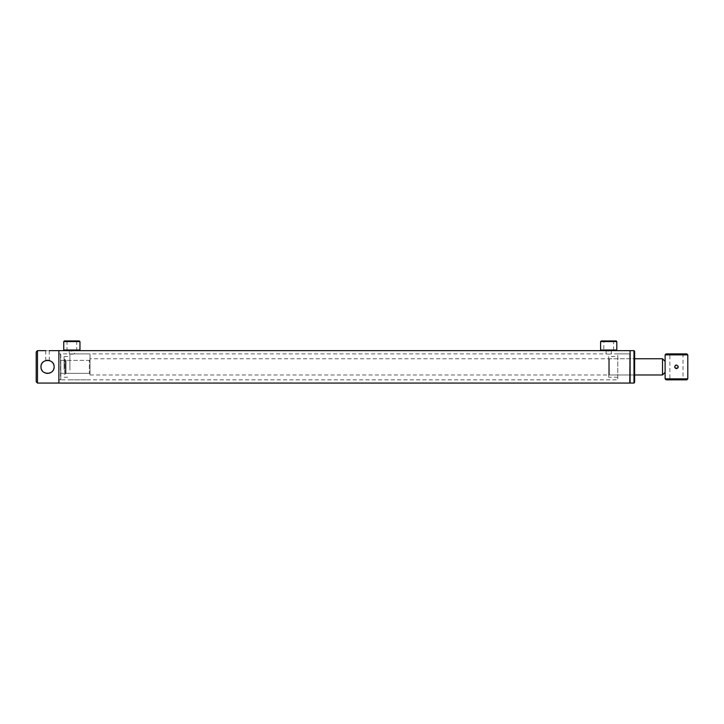 <?xml version="1.0" encoding="UTF-8"?>
<svg xmlns="http://www.w3.org/2000/svg" width="724" height="724" viewBox="0 0 724 724"><rect width="100%" height="100%" fill="white"/><g stroke="black" fill="none" stroke-linecap="round" stroke-linejoin="round"><path stroke-width="0.54" stroke-dasharray="3.62 2.71" d="M608.703 354.154C605.355 353.873 605.355 353.873 608.703 354.154C605.355 353.873 605.355 353.873 608.703 354.154C612.042 353.873 612.042 353.873 608.703 354.154C612.042 353.873 612.042 353.873 608.703 354.154M603.21 340.932L608.703 340.932L603.21 340.932L603.852 341.574L608.703 341.574L603.852 341.574L603.852 350.009L608.703 350.009L603.852 350.009L603.21 350.651L607.717 350.832M608.196 350.85L608.703 350.859M71.857 354.154C68.518 353.873 68.518 353.873 71.857 354.154C68.518 353.873 68.518 353.873 71.857 354.154C75.206 353.873 75.206 353.873 71.857 354.154C75.206 353.873 75.206 353.873 71.857 354.154M74.129 350.706L70.871 350.832M71.359 350.85L71.857 350.859M630.097 366.86L630.097 382.752L630.097 366.86M629.771 383.068L629.771 350.651M58.888 366.86L58.888 350.651L58.888 366.86M610.975 350.706L614.196 350.651L608.703 350.651L614.196 350.651L613.545 350.009L600.594 350.009M665.112 372.371L665.112 361.348L665.112 372.371M662.514 374.96L662.514 358.769M90.011 374.96L90.011 358.76L90.011 374.96M60.834 373.34L60.834 360.38L60.834 373.34L90.011 373.349L90.011 360.38L90.011 373.34M79.314 340.932L64.4 340.932M79.966 341.574L63.757 341.574M79.966 350.009L63.757 350.009M71.857 350.651L77.35 350.651L71.857 350.651M71.857 341.574L76.708 341.574L71.857 341.574M71.857 350.009L76.708 350.009L71.857 350.009M616.16 340.932L601.246 340.932M616.803 341.574L600.594 341.574M616.803 350.009L608.703 350.009L613.545 350.009L613.545 341.574L608.703 341.574L613.545 341.574L614.196 340.932M616.16 350.651L601.246 350.651M617.78 356.489L617.78 377.24L617.78 356.489L608.703 356.489L608.703 377.24L608.703 356.489M617.78 377.24L608.703 377.24M611.291 350.651L611.291 353.891L630.097 353.891L630.097 379.829L630.097 353.891L617.78 353.891L617.78 379.829L617.78 353.891M60.834 354.217L60.834 379.503L60.517 353.891L60.517 379.829L58.888 379.829L58.888 353.891L58.888 379.829L617.78 379.829M90.011 374.969L634.631 374.969L609.346 374.969L609.346 358.76L609.346 374.969A0.652 0.652 0 0 0 608.703 375.611L608.703 358.108A0.652 0.652 0 0 0 609.346 358.76L634.631 358.76L634.631 374.969L634.631 358.76L90.011 358.76M608.703 358.108L608.703 375.611M634.631 351.303L634.631 382.426M633.989 350.651L633.989 383.068M630.097 350.651L630.097 383.068M64.083 369.421L64.083 356.489L64.083 369.421M69.911 369.421L69.911 356.489L69.911 369.421M64.083 368.788L64.083 359.068L64.083 368.788M64.083 374.652L64.726 374.009L64.726 359.719L64.726 374.009L65.377 374.009L65.377 359.719L65.377 374.009L66.029 373.358L66.029 360.371L66.029 373.358L89.369 373.349L89.369 360.38L89.369 373.349L90.011 373.991L90.011 359.728L90.011 373.991M69.911 370.064L69.911 353.891L69.911 370.064M90.011 370.064L90.011 353.891L90.011 370.064M46.861 350.742L47.549 350.751M48.843 360.425L47.196 360.308M46.264 360.425L43.892 361.412M60.834 379.503L60.517 353.891L58.888 353.891L69.269 353.891L69.269 350.651M41.105 368.145L41.485 369.394M42.083 370.507L42.481 371.032M42.906 371.512L43.902 372.326M45.015 372.923L46.264 373.303M47.54 373.43L48.834 373.303M51.205 372.317L52.191 371.502M52.988 370.534L53.603 369.394M53.983 368.154L54.083 367.511M37.494 383.068L37.494 350.651M48.535 350.724L49.033 350.688M49.187 350.669L49.332 360.543M54.11 366.86L53.983 365.566M53.603 364.335L52.997 363.204M52.617 362.697L52.182 362.217M51.196 361.412L50.074 360.805M42.906 362.217L42.092 363.204M41.494 364.326L41.105 365.584M41.015 366.208L40.978 366.86M47.549 360.299C49.847 360.561 49.847 360.561 47.549 360.299C49.847 360.561 49.847 360.561 47.549 360.299M36.2 381.774L36.2 351.954M677.908 367.892L674.967 367.855M669.238 353.891L683.664 353.891L669.238 353.891L669.89 354.543L683.022 354.543L669.89 354.543L669.89 379.186L683.022 379.186L683.664 379.829L669.238 379.829L683.664 379.829M683.664 353.891L683.022 354.543L683.022 379.186L669.89 379.186L669.238 379.829M665.112 354.869L687.8 354.869M665.112 378.86L687.8 378.86M676.831 365.122L678.098 366.181M666.08 379.829L686.832 379.829M666.08 353.891L686.832 353.891M606.106 350.651L606.106 353.891L74.454 353.891L74.454 350.651M60.834 360.38L90.011 360.38M66.364 350.651L67.015 350.009L67.015 341.574L66.364 340.932M77.35 350.651L76.708 350.009L76.708 341.574L77.35 340.932M64.083 356.489L69.911 356.489M90.011 359.728L89.369 360.38L66.029 360.38L64.083 359.068M69.911 353.891L90.011 353.891M69.911 379.829L90.011 379.829M64.083 377.24L69.911 377.24M45.766 350.651L45.766 360.543"/><path stroke-width="1.09" d="M608.703 350.859C605.355 350.633 605.355 350.633 608.703 350.859C612.042 350.633 612.042 350.633 608.703 350.859C612.042 350.633 612.042 350.633 608.703 350.859M607.717 350.832L608.196 350.85M71.857 350.859C68.518 350.633 68.518 350.633 71.857 350.859C75.206 350.633 75.206 350.633 71.857 350.859C75.206 350.633 75.206 350.633 71.857 350.859M70.871 350.832L71.359 350.85M630.097 350.977L629.771 383.068L58.888 383.068L58.888 350.651L58.888 383.068L37.494 383.068L36.2 381.774L36.2 351.954L37.494 350.651L37.494 383.068M665.112 354.869L687.8 354.869L686.832 353.891L666.08 353.891L665.112 354.869L665.112 378.86L687.8 378.86L686.832 379.829L666.08 379.829L665.112 378.86M662.514 374.96L662.514 358.769M63.757 341.574L64.4 340.932L79.314 340.932L79.966 341.574L63.757 341.574L63.757 350.009L79.966 350.009L79.966 341.574M49.332 350.651L603.21 350.651M600.594 341.574L601.246 340.932L616.16 340.932L616.803 341.574L600.594 341.574L600.594 350.009L616.803 350.009L616.803 341.574M600.594 350.009L601.246 350.651L616.16 350.651L616.803 350.009M633.989 383.068L633.989 350.651L630.097 350.651L630.097 383.068L633.989 383.068L634.631 382.426L634.631 351.303L633.989 350.651M37.494 350.651L45.902 350.669M48.218 360.335L47.549 360.299C45.25 360.561 45.25 360.561 47.549 360.299C45.25 360.561 45.25 360.561 47.549 360.299L46.273 360.425M54.083 367.511L54.11 366.86C54.517 358.389 40.571 358.389 40.978 366.86L41.105 368.145M41.485 369.394L42.083 370.507M42.481 371.032L42.906 371.512M43.902 372.326L45.015 372.923M46.264 373.303L47.54 373.43M48.834 373.303L50.065 372.923M50.083 372.914L51.205 372.317M52.191 371.502L52.988 370.534M53.603 369.394L53.983 368.154M40.978 366.86C40.571 375.34 54.526 375.331 54.11 366.86M53.983 365.566L53.603 364.335M52.997 363.204L52.617 362.697M52.182 362.217L51.196 361.412M50.074 360.805L48.852 360.425M43.892 361.412L42.906 362.217M42.092 363.204L41.494 364.326M41.105 365.584L41.015 366.208M674.967 367.855L674.668 366.86C675.863 369.159 677.049 369.159 678.234 366.86L677.908 367.892M678.098 366.181L678.234 366.86C677.049 364.561 675.863 364.561 674.668 366.86M687.8 354.869L687.8 378.86M675.193 365.602L675.764 365.222M676.107 365.113L676.831 365.122M614.196 350.651L629.771 350.651M665.112 372.371L662.514 374.969L634.631 374.969M634.631 358.76L662.514 358.76L665.112 361.348M79.314 350.651L79.966 350.009M64.4 350.651L63.757 350.009"/></g></svg>
